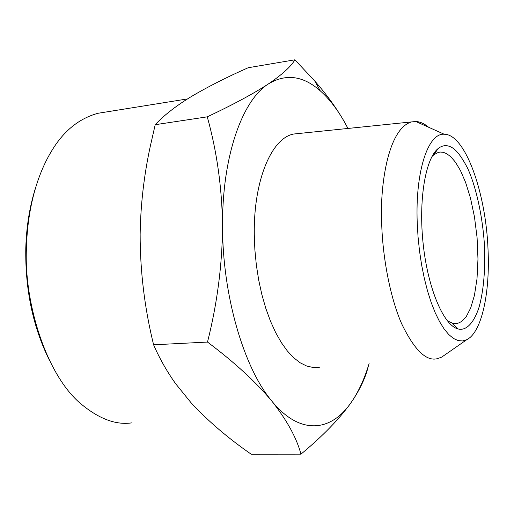 <?xml version="1.0" encoding="UTF-8"?>
<svg xmlns="http://www.w3.org/2000/svg" width="514" height="514" viewBox="0 0 514 514"><rect width="100%" height="100%" fill="white"/><g stroke="black" fill="none" stroke-linecap="round" stroke-linejoin="round"><path stroke-width="0.77" d="M438.243 148.475C425.464 158.312 418.3 200.145 423.247 244.658C428.085 289.196 443.839 325.561 458.07 328.947L459.079 329.172C465.099 330.11 472.629 325.683 478.72 308.316C483.025 293.995 485.396 272.587 484.625 248.069C482.826 214.852 475.309 184.661 467.489 167.988C461.585 156.693 456.336 149.844 451.729 147.434C447.026 144.762 442.528 145.109 438.243 148.475L433.842 154.765L438.436 152.337L440.215 152.048L443.158 152.279L446.595 153.609L450.791 156.744L455.462 162.199L460.493 170.609L465.626 182.476L470.458 198.006L474.454 216.799L477.095 237.731L477.975 259.05L477.011 278.794L474.428 295.389L470.689 307.995L466.301 316.534L461.713 321.488L457.248 323.589L453.322 323.627L447.238 320.723M417.22 222.575L418.036 236.748L419.514 250.967L421.615 264.903L424.307 278.312L427.519 290.924L431.182 302.463L435.223 312.763L439.554 321.623L444.083 328.902L448.735 334.524L453.406 338.418L458.019 340.557L462.504 340.962L466.783 339.677C481.804 332.288 490.17 292.582 488.024 249.354C485.897 192.615 465.183 134.038 444.212 134.244C428.258 132.779 415.19 170.86 417.22 222.575M431.972 156.545L433.842 154.765M445.927 354.165L441.68 357.121L437.6 358.599C426.357 361.747 414.342 350.06 401.556 323.544C389.702 296.276 382.455 255.407 381.677 222.832C379.846 188.811 387.26 128.686 411.598 121.914L415.794 121.497C420.066 121.709 424.339 123.63 428.612 127.247M319.496 367.208L313.187 367.497L306.736 366.045L300.208 362.807L293.738 357.802L287.403 351.036L281.338 342.581L275.652 332.571L270.441 321.102L265.822 308.394L261.877 294.644L258.696 280.079L256.345 265.012L254.86 249.656L254.282 234.352C253.518 179.727 271.945 137.623 293.86 134.006L411.598 121.914M347.965 128.449L344.791 122.57C337.383 109.373 329.211 98.797 320.273 90.843C303.202 75.712 285.919 73.406 268.424 83.91C242.364 100.108 222.054 156.314 222.556 225.897C222.395 295.152 243.816 368.011 271.932 401.222C300.022 435.756 331.228 431.869 351.313 402.269L354.03 398.144C360.051 388.385 365.075 376.871 369.103 363.591M368.326 366.077C366.045 376.017 361.265 386.759 353.979 398.305L351.313 402.269C339.703 418.647 322.914 435.936 300.96 454.158C296.642 437.941 286.966 420.298 271.932 401.222C256.094 382.153 234.622 362.434 207.508 342.067C217.255 303.453 222.273 264.729 222.556 225.897C221.99 187.655 216.889 151.302 207.258 116.839C233.279 104.567 253.672 93.587 268.424 83.91C282.359 74.414 291.175 66.377 294.875 59.804L314.78 81.026C326.891 94.814 336.888 108.66 344.791 122.57M48.926 359.241C32.825 326.345 25.115 289.279 25.79 248.05C26.471 226.199 29.735 206.101 35.588 187.751M207.508 342.067L153.602 344.804C159.475 358.335 166.825 371.314 175.653 383.74L191.375 403.137C208.388 421.358 228.325 438.378 251.205 454.196L300.96 454.158M207.258 116.839L155.209 124.703L150.223 146.58C143.959 175.602 140.598 204.842 140.142 234.288C140.129 271.45 144.62 308.291 153.602 344.804M294.875 59.804L248.198 67.732C226.899 77.132 208.099 86.648 191.806 96.272C176.148 105.788 163.947 115.264 155.209 124.703M187.514 98.919L98.007 113.279C79.567 118.316 64.449 130.318 52.659 149.278C33.532 179.836 27.255 217.872 26.49 246.919C23.509 302.322 46.318 374.841 80.595 403.586C98.887 418.897 116.029 425.316 132.014 422.823M457.248 323.589L454.177 323.749M458.07 328.947L452.365 323.402M415.794 121.497L444.212 134.244M466.783 339.677L441.68 357.121M435.268 152.729L434.246 152.851M314.78 81.026L320.273 90.843"/></g></svg>

